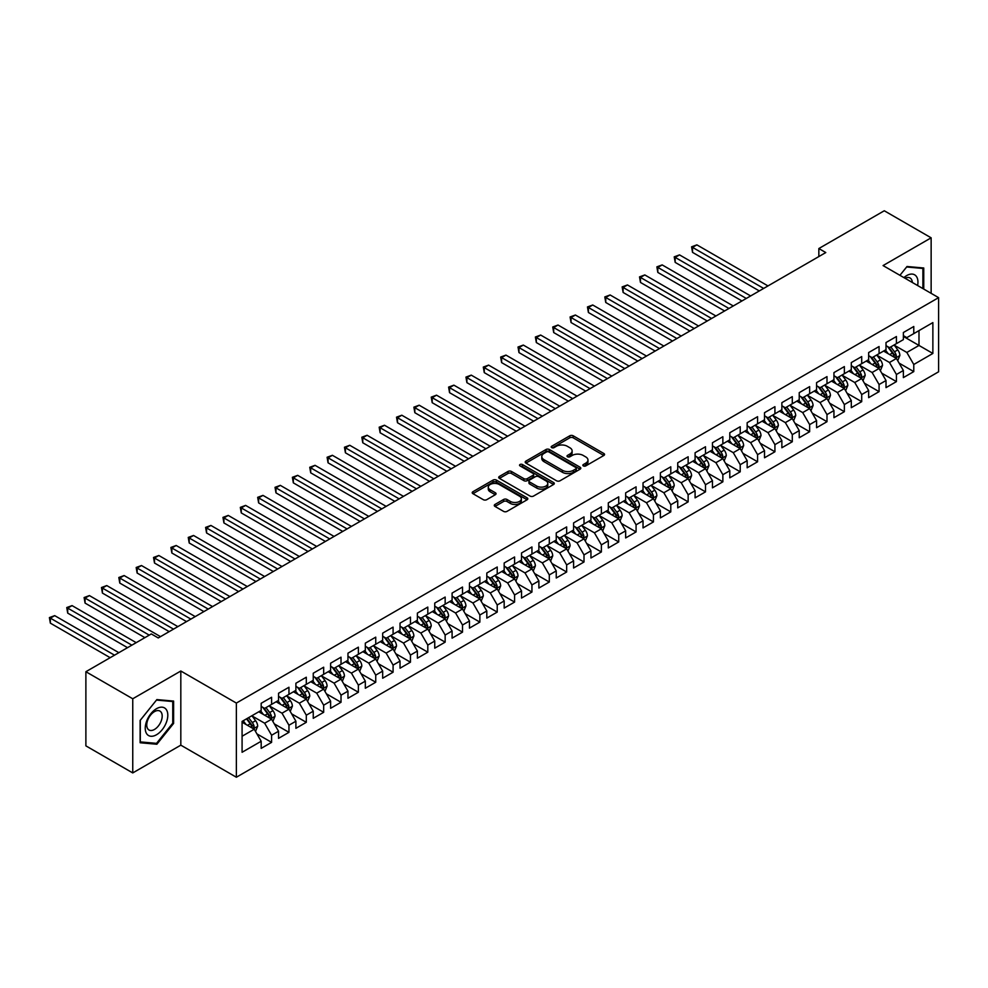 <?xml version="1.0" encoding="UTF-8"?>
<svg xmlns="http://www.w3.org/2000/svg" width="988" height="988" viewBox="0 0 988 988"><rect width="100%" height="100%" fill="white"/><g stroke="black" fill="none" stroke-linecap="round" stroke-linejoin="round"><path stroke-width="1.48" d="M583.365 465.916A1.692 0.976 0 0 0 585.748 465.916L603.853 455.468A2.408 1.396 0 0 0 604.557 454.492A2.408 1.396 0 0 0 603.853 453.504L573.188 435.794A2.408 1.396 0 0 0 569.78 435.794L551.675 446.255A1.692 0.976 0 0 0 551.181 446.934A1.692 0.976 0 0 0 551.675 447.626A1.692 0.976 0 0 0 554.058 447.626L556.405 446.28A7.706 4.446 0 0 1 567.31 446.28L569.866 447.749A7.706 4.446 0 0 1 572.126 450.899A7.706 4.446 0 0 1 569.866 454.048L567.52 455.394A1.692 0.976 0 0 0 567.026 456.086A1.692 0.976 0 0 0 567.52 456.777A1.692 0.976 0 0 0 569.903 456.777L572.25 455.419A7.706 4.446 0 0 1 583.155 455.419L585.711 456.901A7.706 4.446 0 0 1 587.971 460.05A7.706 4.446 0 0 1 585.711 463.187L583.365 464.545A1.692 0.976 0 0 0 582.871 465.237A1.692 0.976 0 0 0 583.365 465.916L583.365 464.545M494.988 504.448A2.408 1.396 0 0 0 494.284 505.436A2.408 1.396 0 0 0 494.988 506.424L503.596 511.389A2.408 1.396 0 0 0 507.005 511.389L527.098 499.78A2.408 1.396 0 0 0 527.802 498.792A2.408 1.396 0 0 0 527.098 497.816L496.433 480.106A2.408 1.396 0 0 0 493.024 480.106L472.931 491.715A2.408 1.396 0 0 0 472.215 492.703A2.408 1.396 0 0 0 472.931 493.679L483.317 499.681A2.408 1.396 0 0 0 486.726 499.681L495.334 494.716A2.408 1.396 0 0 0 496.038 493.728A2.408 1.396 0 0 0 495.334 492.753L490.172 489.776A6.447 3.717 0 0 1 488.282 487.146A6.447 3.717 0 0 1 492.271 483.7A6.447 3.717 0 0 1 499.286 484.515L519.478 496.161A6.447 3.717 0 0 1 521.368 498.792A6.447 3.717 0 0 1 517.391 502.237A6.447 3.717 0 0 1 510.364 501.422L507.005 499.483A2.408 1.396 0 0 0 503.596 499.483L494.988 504.448L494.988 506.424M132.75 698.775L132.75 772.925L180.816 745.162L180.816 671.013L132.75 698.775L85.882 671.716L151.312 633.938L158.253 637.939L825.783 252.558L818.842 248.544L818.842 256.559M180.816 671.013L236.367 703.073L938.6 297.647L938.6 371.797L236.367 777.235L236.367 703.073M931.141 293.337L931.141 237.824L883.062 265.574L938.6 297.647M931.141 237.824L884.272 210.765L818.842 248.544M556.577 480.798A2.408 1.396 0 0 0 559.986 480.798L580.08 469.189A2.408 1.396 0 0 0 580.796 468.213A2.408 1.396 0 0 0 580.08 467.225L549.414 449.515A2.408 1.396 0 0 0 546.018 449.515L525.912 461.124A2.408 1.396 0 0 0 525.208 462.112A2.408 1.396 0 0 0 525.912 463.088L556.577 480.798M520.701 466.287A1.692 0.976 0 0 1 522.417 466.521L553.564 484.503L533.495 496.087A2.408 1.396 0 0 1 530.087 496.087L499.422 478.39L508.017 473.462L508.017 471.449L499.422 476.426A2.408 1.396 0 0 0 498.718 477.402A2.408 1.396 0 0 0 499.422 478.39L499.422 476.426M508.017 473.462A2.408 1.396 0 0 1 511.426 473.462L511.426 471.449A2.408 1.396 0 0 0 508.017 471.449M511.426 471.449L523.862 478.637A2.408 1.396 0 0 0 527.271 478.637L532.977 475.339A2.408 1.396 0 0 0 533.681 474.351A2.408 1.396 0 0 0 532.977 473.376L520.034 465.891A1.692 0.976 0 0 1 519.54 465.212A1.692 0.976 0 0 1 520.577 464.311A1.692 0.976 0 0 1 522.417 464.521L553.589 482.514A2.408 1.396 0 0 1 554.305 483.503A2.408 1.396 0 0 1 553.589 484.491L553.589 482.514M903.365 336.426L918.988 345.442L918.988 330.61L932.87 322.594L913.777 333.623L913.777 326.509L903.365 332.524L903.365 339.637L896.425 343.639L896.425 336.525L886.014 342.54L886.014 349.653L879.073 353.667L879.073 346.541L868.65 352.555L868.65 359.669L861.709 363.683L861.709 356.569L851.298 362.584L851.298 369.697L844.357 373.699L844.357 366.585L833.946 372.6L833.946 379.713L826.993 383.727L826.993 376.613L816.582 382.615L816.582 389.741L809.641 393.743L809.641 386.629L799.23 392.644L799.23 399.757L792.29 403.759L792.29 396.645L781.866 402.659L781.866 409.773L774.925 413.787L774.925 406.673L764.514 412.688L764.514 419.801L757.574 423.803L757.574 416.689L747.163 422.703L747.163 429.817L740.222 433.831L740.222 426.717L729.799 432.719L729.799 439.833L722.858 443.847L722.858 436.733L712.447 442.748L712.447 449.861L705.506 453.863L705.506 446.749L695.095 452.763L695.095 459.877L688.142 463.891L688.142 456.777L677.731 462.792L677.731 469.905L670.79 473.907L670.79 466.793L660.379 472.807L660.379 479.921L653.439 483.935L653.439 476.809L643.027 482.823L643.027 489.937L636.074 493.951L636.074 486.837L625.663 492.851L625.663 499.965L618.723 503.966L618.723 496.853L608.312 502.867L608.312 509.981L601.371 513.995L601.371 506.881L590.947 512.883L590.947 520.009L584.007 524.011L584.007 516.897L573.596 522.911L573.596 530.025L566.655 534.026L566.655 526.913L556.244 532.927L556.244 540.041L549.303 544.055L549.303 536.941L538.88 542.955L538.88 550.069L531.939 554.07L531.939 546.957L521.528 552.971L521.528 560.085L514.587 564.099L514.587 556.985L504.176 562.987L504.176 570.101L497.223 574.114L497.223 567.001L486.812 573.015L486.812 580.129L479.872 584.13L479.872 577.017L469.461 583.031L469.461 590.145L462.52 594.159L462.52 587.045L452.096 593.059L452.096 600.173L445.156 604.174L445.156 597.061L434.745 603.075L434.745 610.189L427.804 614.203L427.804 607.077L417.393 613.091L417.393 620.205L410.452 624.218L410.452 617.105L400.029 623.119L400.029 630.233L393.088 634.234L393.088 627.121L382.677 633.135L382.677 640.249L375.736 644.262L375.736 637.149L365.325 643.151L365.325 650.277L358.372 654.278L358.372 647.165L347.961 653.179L347.961 660.293L341.021 664.294L341.021 657.181L330.61 663.195L330.61 670.309L323.669 674.322L323.669 667.209L313.245 673.223L313.245 680.337L306.305 684.338L306.305 677.225L295.894 683.239L295.894 690.353L288.953 694.366L288.953 687.253L278.542 693.255L278.542 700.369L271.601 704.382L271.601 697.269L261.178 703.283L261.178 710.397L242.085 721.413L242.085 752.276L261.178 741.259L254.237 729.23L242.085 722.216M932.87 322.594L932.87 353.457L913.777 364.486L906.836 352.457L894.251 345.195M899.117 363.127L913.777 371.599L913.777 364.486M913.777 371.599L903.365 377.614L903.365 370.5L896.425 374.501L889.484 362.485L876.899 355.211M881.753 373.155L896.425 381.615L896.425 374.501M896.425 381.615L886.014 387.629L886.014 380.516L879.073 384.53L872.12 372.501L859.548 365.239M864.401 383.171L879.073 391.643L879.073 384.53M879.073 391.643L868.65 397.658L868.65 390.532L861.709 394.545L854.768 382.517L842.184 375.255M847.049 393.199L861.709 401.659L861.709 394.545M861.709 401.659L851.298 407.674L851.298 400.56L844.357 404.561L837.416 392.545L824.832 385.271M829.685 403.215L844.357 411.687L844.357 404.561M844.357 411.687L833.946 417.689L833.946 410.576L826.993 414.59L820.052 402.561L807.468 395.299M812.334 413.231L826.993 421.703L826.993 414.59M826.993 421.703L816.582 427.718L816.582 420.604L809.641 424.605L802.701 412.589L790.116 405.315M794.982 423.259L809.641 431.719L809.641 424.605M809.641 431.719L799.23 437.733L799.23 430.62L792.29 434.634L785.349 422.605L772.764 415.343M777.618 433.275L792.29 441.747L792.29 434.634M792.29 441.747L781.866 447.749L781.866 440.636L774.925 444.649L767.985 432.621L755.4 425.359M760.266 443.291L774.925 451.763L774.925 444.649M774.925 451.763L764.514 457.777L764.514 450.664L757.574 454.665L750.633 442.649L738.048 435.375M742.902 453.319L757.574 461.779L757.574 454.665M757.574 461.779L747.163 467.793L747.163 460.68L740.222 464.693L733.269 452.665L720.697 445.403M725.55 463.335L740.222 471.807L740.222 464.693M740.222 471.807L729.799 477.822L729.799 470.708L722.858 474.709L715.917 462.68L703.333 455.419M708.198 473.363L722.858 481.823L722.858 474.709M722.858 481.823L712.447 487.837L712.447 480.724L705.506 484.725L698.565 472.709L685.981 465.447M690.834 483.379L705.506 491.851L705.506 484.725M705.506 491.851L695.095 497.853L695.095 490.74L688.142 494.753L681.201 482.724L668.617 475.463M673.483 493.395L688.142 501.867L688.142 494.753M688.142 501.867L677.731 507.881L677.731 500.768L670.79 504.769L663.85 492.753L651.265 485.479M656.131 503.423L670.79 511.883L670.79 504.769M670.79 511.883L660.379 517.897L660.379 510.784L653.439 514.797L646.498 502.769L633.913 495.507M638.767 513.439L653.439 521.911L653.439 514.797M653.439 521.911L643.027 527.925L643.027 520.8L636.074 524.813L629.134 512.784L616.549 505.523M621.415 523.467L636.074 531.927L636.074 524.813M636.074 531.927L625.663 537.941L625.663 530.828L618.723 534.829L611.782 522.813L599.197 515.538M604.051 533.483L618.723 541.943L618.723 534.829M618.723 541.943L608.312 547.957L608.312 540.844L601.371 544.857L594.418 532.828L581.846 525.567M586.699 543.499L601.371 551.971L601.371 544.857M601.371 551.971L590.947 557.985L590.947 550.872L584.007 554.873L577.066 542.857L564.481 535.582M569.347 553.527L584.007 561.987L584.007 554.873M584.007 561.987L573.596 568.001L573.596 560.888L566.655 564.901L559.714 552.872L547.13 545.611M551.983 563.543L566.655 572.015L566.655 564.901M566.655 572.015L556.244 578.017L556.244 570.903L549.303 574.917L542.35 562.888L529.766 555.626M534.631 573.559L549.303 582.031L549.303 574.917M549.303 582.031L538.88 588.045L538.88 580.932L531.939 584.933L524.999 572.917L512.414 565.642M517.28 583.587L531.939 592.047L531.939 584.933M531.939 592.047L521.528 598.061L521.528 590.947L514.587 594.961L507.647 582.932L495.062 575.671M499.916 593.603L514.587 602.075L514.587 594.961M514.587 602.075L504.176 608.089L504.176 600.976L497.223 604.977L490.283 592.948L477.698 585.686M482.564 603.631L497.223 612.091L497.223 604.977M497.223 612.091L486.812 618.105L486.812 610.992L479.872 614.993L472.931 602.976L460.346 595.715M465.212 613.647L479.872 622.119L479.872 614.993M479.872 622.119L469.461 628.121L469.461 621.007L462.52 625.021L455.579 612.992L442.995 605.73M447.848 623.663L462.52 632.135L462.52 625.021M462.52 632.135L452.096 638.149L452.096 631.036L445.156 635.037L438.215 623.02L425.63 615.746M430.496 633.691L445.156 642.151L445.156 635.037M445.156 642.151L434.745 648.165L434.745 641.051L427.804 645.065L420.863 633.036L408.279 625.774M413.132 643.707L427.804 652.179L427.804 645.065M427.804 652.179L417.393 658.193L417.393 651.067L410.452 655.081L403.499 643.052L390.915 635.79M395.78 653.723L410.452 662.195L410.452 655.081M410.452 662.195L400.029 668.209L400.029 661.096L393.088 665.097L386.147 653.08L373.563 645.806M378.429 663.751L393.088 672.211L393.088 665.097M393.088 672.211L382.677 678.225L382.677 671.111L375.736 675.125L368.796 663.096L356.211 655.834M361.065 673.767L375.736 682.239L375.736 675.125M375.736 682.239L365.325 688.253L365.325 681.14L358.372 685.141L351.432 673.112L338.847 665.85M343.713 683.795L358.372 692.255L358.372 685.141M358.372 692.255L347.961 698.269L347.961 691.155L341.021 695.169L334.08 683.14L321.495 675.878M326.361 693.811L341.021 702.283L341.021 695.169M341.021 702.283L330.61 708.285L330.61 701.171L323.669 705.185L316.728 693.156L304.143 685.894M308.997 703.827L323.669 712.299L323.669 705.185M323.669 712.299L313.245 718.313L313.245 711.199L306.305 715.201L299.364 703.184L286.779 695.91M291.645 713.855L306.305 722.314L306.305 715.201M306.305 722.314L295.894 728.329L295.894 721.215L288.953 725.229L282.012 713.2L269.428 705.938M274.281 723.871L288.953 732.343L288.953 725.229M288.953 732.343L278.542 738.357L278.542 731.244L271.601 735.245L264.648 723.216L252.076 715.954M256.929 733.899L271.601 742.359L271.601 735.245M271.601 742.359L261.178 748.373L261.178 741.259M261.178 706.383L264.648 708.396L271.601 704.382M242.085 736.245L254.237 729.23M278.542 696.367L282.012 698.368L288.953 694.366M264.648 723.216L271.601 719.215L258.757 711.792M278.542 731.244L271.601 719.215M295.894 686.351L299.364 688.352L306.305 684.338M282.012 713.2L288.953 709.186L276.109 701.776M295.894 721.215L288.953 709.186M313.245 676.323L316.728 678.324L323.669 674.322M299.364 703.184L306.305 699.171L293.461 691.761M313.245 711.199L306.305 699.171M330.61 666.307L334.08 668.308L341.021 664.294M316.728 693.156L323.669 689.155L310.825 681.732M330.61 701.171L323.669 689.155M347.961 656.279L351.432 658.292L358.372 654.278M334.08 683.14L341.021 679.127L328.177 671.716M347.961 691.155L341.021 679.127M365.325 646.263L368.796 648.264L375.736 644.262M351.432 673.112L358.372 669.111L345.528 661.701M365.325 681.14L358.372 669.111M382.677 636.247L386.147 638.248L393.088 634.234M368.796 663.096L375.736 659.095L362.892 651.672M382.677 671.111L375.736 659.095M400.029 626.219L403.499 628.22L410.452 624.218M386.147 653.08L393.088 649.067L380.244 641.657M400.029 661.096L393.088 649.067M417.393 616.203L420.863 618.204L427.804 614.203M403.499 643.052L410.452 639.051L397.608 631.628M417.393 651.067L410.452 639.051M434.745 606.175L438.215 608.188L445.156 604.174M420.863 633.036L427.804 629.023L414.96 621.613M434.745 641.051L427.804 629.023M452.096 596.159L455.579 598.16L462.52 594.159M438.215 623.02L445.156 619.007L432.312 611.597M452.096 631.036L445.156 619.007M469.461 586.143L472.931 588.144L479.872 584.13M455.579 612.992L462.52 608.991L449.676 601.569M469.461 621.007L462.52 608.991M486.812 576.115L490.283 578.128L497.223 574.114M472.931 602.976L479.872 598.963L467.028 591.553M486.812 610.992L479.872 598.963M504.176 566.099L507.647 568.1L514.587 564.099M490.283 592.948L497.223 588.947L484.379 581.524M504.176 600.976L497.223 588.947M521.528 556.083L524.999 558.084L531.939 554.07M507.647 582.932L514.587 578.919L501.743 571.509M521.528 590.947L514.587 578.919M538.88 546.055L542.35 548.056L549.303 544.055M524.999 572.917L531.939 568.903L519.095 561.493M538.88 580.932L531.939 568.903M556.244 536.039L559.714 538.04L566.655 534.026M542.35 562.888L549.303 558.887L536.459 551.465M556.244 570.903L549.303 558.887M573.596 526.011L577.066 528.024L584.007 524.011M559.714 552.872L566.655 548.859L553.811 541.449M573.596 560.888L566.655 548.859M590.947 515.995L594.418 517.996L601.371 513.995M577.066 542.857L584.007 538.843L571.163 531.433M590.947 550.872L584.007 538.843M608.312 505.98L611.782 507.98L618.723 503.966M594.418 532.828L601.371 528.827L588.527 521.405M608.312 540.844L601.371 528.827M625.663 495.951L629.134 497.952L636.074 493.951M611.782 522.813L618.723 518.799L605.879 511.389M625.663 530.828L618.723 518.799M643.027 485.935L646.498 487.936L653.439 483.935M629.134 512.784L636.074 508.783L623.23 501.361M643.027 520.8L636.074 508.783M660.379 475.907L663.85 477.92L670.79 473.907M646.498 502.769L653.439 498.755L640.595 491.345M660.379 510.784L653.439 498.755M677.731 465.891L681.201 467.892L688.142 463.891M663.85 492.753L670.79 488.739L657.946 481.329M677.731 500.768L670.79 488.739M695.095 455.876L698.565 457.876L705.506 453.863M681.201 482.724L688.142 478.723L675.298 471.301M695.095 490.74L688.142 478.723M712.447 445.847L715.917 447.86L722.858 443.847M698.565 472.709L705.506 468.695L692.662 461.285M712.447 480.724L705.506 468.695M729.799 435.832L733.269 437.832L740.222 433.831M715.917 462.68L722.858 458.679L710.014 451.257M729.799 470.708L722.858 458.679M747.163 425.816L750.633 427.816L757.574 423.803M733.269 452.665L740.222 448.651L727.378 441.241M747.163 460.68L740.222 448.651M764.514 415.787L767.985 417.788L774.925 413.787M750.633 442.649L757.574 438.635L744.73 431.225M764.514 450.664L757.574 438.635M781.866 405.772L785.349 407.772L792.29 403.759M767.985 432.621L774.925 428.619L762.081 421.197M781.866 440.636L774.925 428.619M799.23 395.743L802.701 397.756L809.641 393.743M785.349 422.605L792.29 418.591L779.446 411.181M799.23 430.62L792.29 418.591M816.582 385.728L820.052 387.728L826.993 383.727M802.701 412.589L809.641 408.575L796.797 401.165M816.582 420.604L809.641 408.575M833.946 375.712L837.416 377.712L844.357 373.699M820.052 402.561L826.993 398.559L814.149 391.137M833.946 410.576L826.993 398.559M851.298 365.684L854.768 367.684L861.709 363.683M837.416 392.545L844.357 388.531L831.513 381.121M851.298 400.56L844.357 388.531M868.65 355.668L872.12 357.668L879.073 353.667M854.768 382.517L861.709 378.515L848.865 371.093M868.65 390.532L861.709 378.515M886.014 345.639L889.484 347.653L896.425 343.639M872.12 372.501L879.073 368.487L866.229 361.077M886.014 380.516L879.073 368.487M903.365 335.624L906.836 337.624L913.777 333.623M889.484 362.485L896.425 358.471L883.581 351.061M903.365 370.5L896.425 358.471M85.882 671.716L85.882 745.866L132.75 772.925M180.816 745.162L236.367 777.235M906.836 352.457L918.988 345.442L932.87 353.457M923.755 289.076L923.755 267.995L907.009 266.501L899.92 275.319L906.663 266.995L922.891 268.44L922.891 288.582M173.616 723.414L173.616 701.085L156.87 699.59L140.123 720.425L140.123 742.754L156.87 744.248L173.616 723.414L172.752 722.907M584.044 466.163L585.711 465.2A7.706 4.446 0 0 0 587.971 462.051L587.971 460.05M572.126 450.899L572.126 452.899A7.706 4.446 0 0 1 569.866 456.048L568.199 457.012M603.816 455.493L573.188 437.808A2.408 1.396 0 0 0 569.78 437.808L552.354 447.86M580.055 469.214L549.414 451.528A2.408 1.396 0 0 0 546.018 451.528L525.937 463.113M575.831 468.892A1.692 0.976 0 0 0 576.325 468.213A1.692 0.976 0 0 0 575.831 467.522L548.908 451.973A1.692 0.976 0 0 0 546.525 451.973L544.055 453.406A7.706 4.446 0 0 0 541.795 456.555A7.706 4.446 0 0 0 544.055 459.704L562.456 470.325A7.706 4.446 0 0 0 573.361 470.325L575.831 468.892L575.831 470.906A1.692 0.976 0 0 0 576.325 470.214L576.325 468.213M541.795 456.555L541.795 458.556A7.706 4.446 0 0 0 544.055 461.705L544.055 459.704M575.831 470.906L573.361 472.326A7.706 4.446 0 0 1 562.456 472.326L544.055 461.705M511.426 473.462L523.862 480.637A2.408 1.396 0 0 0 527.271 480.637L532.977 477.34A2.408 1.396 0 0 0 533.681 476.364L533.681 474.351M536.768 486.084A6.447 3.717 0 0 0 543.795 486.886A6.447 3.717 0 0 0 547.772 483.453A6.447 3.717 0 0 0 545.882 480.823L538.769 476.71A2.408 1.396 0 0 0 535.36 476.71L529.654 480.007A2.408 1.396 0 0 0 528.951 480.995A2.408 1.396 0 0 0 529.654 481.983L536.768 486.084L536.768 488.084A6.447 3.717 0 0 0 543.795 488.899A6.447 3.717 0 0 0 547.772 485.454L547.772 483.453M528.951 480.995L528.951 482.996A2.408 1.396 0 0 0 529.654 483.984L529.654 481.983M536.768 488.084L529.654 483.984M521.368 498.792L521.368 500.805A6.447 3.717 0 0 1 517.391 504.238A6.447 3.717 0 0 1 510.364 503.435L507.005 501.484A2.408 1.396 0 0 0 503.596 501.484L495.025 506.436M488.282 487.146L488.282 489.146A6.447 3.717 0 0 0 490.172 491.777L490.172 489.776M495.297 494.729L490.172 491.777M527.098 497.816L527.098 499.78L496.433 482.119A2.408 1.396 0 0 0 493.024 482.119L472.956 493.704L472.931 491.715M155.104 743.223L156.87 744.248M897.709 360.694L899.858 355.445A6.508 3.754 -120 0 0 897.783 349.9L894.103 344.985M888.224 353.741L885.421 349.999M767.985 285.927L696.873 244.863L692.539 247.371L692.539 252.385L759.303 290.929M895.202 357.767L896.351 355.717A6.508 3.754 -120 0 0 894.486 351.814L890.806 346.887M888.694 347.196L893.251 353.272A3.31 1.914 60 0 1 893.856 354.284L896.351 355.717M887.545 346.529L892.399 353.012A6.508 3.754 60 0 1 894.264 356.927L894.399 357.298M692.539 252.385L691.588 246.827L763.65 288.422M691.588 246.827L696.873 244.863M880.357 370.722L882.506 365.461A6.508 3.754 -120 0 0 880.432 359.928L876.739 355.001M870.86 363.757L868.057 360.015M750.633 295.943L679.522 254.892L675.187 257.399L675.187 262.4L741.951 300.957M877.838 367.783L878.987 365.745A6.508 3.754 -120 0 0 877.134 361.83L873.441 356.915M871.342 357.211L875.887 363.3A3.31 1.914 60 0 1 876.492 364.3L878.987 365.745M870.193 356.557L875.047 363.028A6.508 3.754 60 0 1 876.912 366.943L877.035 367.326M675.187 262.4L674.224 256.843L746.286 298.45M674.224 256.843L679.522 254.892M862.993 380.738L865.142 375.489A6.508 3.754 -120 0 0 863.067 369.944L859.387 365.029M853.509 373.773L850.705 370.031M733.269 305.959L662.17 264.908L657.823 267.415L657.823 272.429L724.599 310.973M860.486 377.811L861.635 375.761A6.508 3.754 -120 0 0 859.77 371.846L856.09 366.931M853.978 367.24L858.535 373.316A3.31 1.914 60 0 1 859.14 374.316L861.635 375.761M852.842 366.573L857.695 373.056A6.508 3.754 60 0 1 859.548 376.971L859.684 377.342M657.823 272.429L656.872 266.859L728.934 308.466M656.872 266.859L662.17 264.908M917.605 285.52A15.956 9.213 120 0 0 916.432 276.479A15.956 9.213 120 0 0 903.884 277.603M912.319 282.469A10.917 6.311 120 0 0 911.294 279.122A10.917 6.311 120 0 0 910.072 277.986A10.917 6.311 120 0 0 905.057 278.283M921.816 267.822L922.891 268.44M146.755 733.874A15.956 9.213 120 0 0 162.168 729.737A15.956 9.213 120 0 0 166.293 709.569A15.956 9.213 120 0 0 150.88 713.694A15.956 9.213 120 0 0 146.755 733.874M147.78 728.848A10.917 6.311 120 0 0 149.003 729.996A10.917 6.311 120 0 0 159.167 724.896A10.917 6.311 120 0 0 161.155 712.212A10.917 6.311 120 0 0 159.933 711.076A10.917 6.311 120 0 0 149.768 716.177A10.917 6.311 120 0 0 147.78 728.848M156.524 700.084L172.752 701.529L172.752 723.167L156.524 743.359L140.296 741.902L140.296 720.264L156.487 700.06M171.677 700.912L172.752 701.529M845.642 390.754L847.79 385.505A6.508 3.754 -120 0 0 845.716 379.972L842.023 375.045M836.157 383.801L833.353 380.059M715.917 315.987L644.806 274.936L640.471 277.43L640.471 282.445L707.235 320.989M843.135 387.827L844.283 385.789A6.508 3.754 -120 0 0 842.418 381.874L838.726 376.947M836.626 377.255L841.183 383.332A3.31 1.914 60 0 1 841.776 384.344L844.283 385.789M835.478 376.601L840.331 383.072A6.508 3.754 60 0 1 842.196 386.987L842.332 387.358M640.471 282.445L639.52 276.887L711.582 318.494M639.52 276.887L644.806 274.936M828.277 400.782L830.439 395.533A6.508 3.754 -120 0 0 828.364 389.988L824.671 385.061M818.793 393.817L815.989 390.075M698.565 326.003L627.454 284.952L623.119 287.459L623.119 292.46L689.883 331.017M825.77 397.843L826.919 395.805A6.508 3.754 -120 0 0 825.066 391.89L821.374 386.975M819.274 387.271L823.819 393.36A3.31 1.914 60 0 1 824.424 394.36L826.919 395.805M818.126 386.617L822.979 393.101A6.508 3.754 60 0 1 824.844 397.003L824.968 397.386M623.119 292.46L622.156 286.903L694.218 328.51M622.156 286.903L627.454 284.952M810.926 410.798L813.075 405.549A6.508 3.754 -120 0 0 811 400.004L807.32 395.089M801.441 403.845L798.637 400.103M681.201 336.031L610.102 294.967L605.755 297.474L605.755 302.489L672.532 341.033M808.419 407.871L809.567 405.821A6.508 3.754 -120 0 0 807.702 401.918L804.022 396.991M801.91 397.3L806.467 403.376A3.31 1.914 60 0 1 807.073 404.388L809.567 405.821M800.774 396.633L805.628 403.116A6.508 3.754 60 0 1 807.48 407.031L807.616 407.402M605.755 302.489L604.804 296.931L676.866 338.526M604.804 296.931L610.102 294.967M793.574 420.814L795.723 415.565A6.508 3.754 -120 0 0 793.648 410.032L789.955 405.105M784.089 413.861L781.286 410.119M663.85 346.047L592.738 304.996L588.403 307.503L588.403 312.504L655.168 351.061M791.055 417.887L792.215 415.849A6.508 3.754 -120 0 0 790.351 411.934L786.658 407.007M784.558 407.315L789.116 413.392A3.31 1.914 60 0 1 789.708 414.404L792.215 415.849M783.41 406.661L788.263 413.132A6.508 3.754 60 0 1 790.128 417.047L790.264 417.43M588.403 312.504L587.452 306.947L659.515 348.554M587.452 306.947L592.738 304.996M776.21 430.842L778.371 425.593A6.508 3.754 -120 0 0 776.284 420.048L772.604 415.133M766.725 423.877L763.922 420.135M646.498 356.063L575.387 315.011L571.039 317.519L571.039 322.533L637.816 361.077M773.703 427.903L774.851 425.865A6.508 3.754 -120 0 0 772.986 421.95L769.306 417.035M767.194 417.344L771.752 423.42A3.31 1.914 60 0 1 772.357 424.42L774.851 425.865M766.058 416.677L770.912 423.16A6.508 3.754 60 0 1 772.777 427.063L772.9 427.446M571.039 322.533L570.088 316.963L642.151 358.57M570.088 316.963L575.387 315.011M758.858 440.858L761.007 435.609A6.508 3.754 -120 0 0 758.932 430.076L755.252 425.149M749.373 433.905L746.57 430.163M629.134 366.091L558.022 325.027L553.688 327.534L553.688 332.548L620.452 371.093M756.351 437.931L757.5 435.893A6.508 3.754 -120 0 0 755.635 431.978L751.954 427.051M749.843 427.359L754.4 433.436A3.31 1.914 60 0 1 755.005 434.448L757.5 435.893M748.694 426.705L753.548 433.176A6.508 3.754 60 0 1 755.412 437.091L755.548 437.462M553.688 332.548L552.737 326.991L624.799 368.598M552.737 326.991L558.022 325.027M741.506 450.886L743.655 445.625A6.508 3.754 -120 0 0 741.58 440.092L737.888 435.165M732.009 443.921L729.206 440.179M611.782 376.107L540.671 335.056L536.336 337.563L536.336 342.564L603.1 381.121M738.987 447.947L740.135 445.909A6.508 3.754 -120 0 0 738.283 441.994L734.59 437.079M732.491 437.375L737.036 443.464A3.31 1.914 60 0 1 737.641 444.464L740.135 445.909M731.342 436.721L736.196 443.192A6.508 3.754 60 0 1 738.061 447.107L738.184 447.49M536.336 342.564L535.373 337.007L607.435 378.614M535.373 337.007L540.671 335.056M724.142 460.902L726.291 455.653A6.508 3.754 -120 0 0 724.216 450.108L720.536 445.193M714.657 453.937L711.854 450.195M594.418 386.123L523.319 345.071L518.972 347.578L518.972 352.593L585.748 391.137M721.635 457.975L722.784 455.925A6.508 3.754 -120 0 0 720.919 452.01L717.239 447.095M715.127 447.403L719.684 453.48A3.31 1.914 60 0 1 720.289 454.492L722.784 455.925M713.991 446.737L718.844 453.22A6.508 3.754 60 0 1 720.697 457.135L720.832 457.506M518.972 352.593L518.021 347.023L590.083 388.63M518.021 347.023L523.319 345.071M706.79 470.918L708.939 465.669A6.508 3.754 -120 0 0 706.865 460.136L703.172 455.209M697.306 463.965L694.502 460.223M577.066 396.151L505.955 355.1L501.62 357.594L501.62 362.608L568.384 401.165M704.283 467.991L705.432 465.953A6.508 3.754 -120 0 0 703.567 462.038L699.875 457.111M697.775 457.419L702.332 463.496A3.31 1.914 60 0 1 702.937 464.508L705.432 465.953M696.626 456.765L701.48 463.236A6.508 3.754 60 0 1 703.345 467.151L703.481 467.534M501.62 362.608L500.669 357.051L572.731 398.658M500.669 357.051L505.955 355.1M689.426 480.946L691.588 475.697A6.508 3.754 -120 0 0 689.513 470.152L685.82 465.237M679.942 473.981L677.138 470.239M559.714 406.167L488.603 365.115L484.268 367.622L484.268 372.637L551.032 411.181M686.919 478.007L688.068 475.969A6.508 3.754 -120 0 0 686.215 472.054L682.523 467.139M680.423 467.448L684.968 473.524A3.31 1.914 60 0 1 685.573 474.524L688.068 475.969M679.275 466.781L684.128 473.264A6.508 3.754 60 0 1 685.993 477.167L686.117 477.55M484.268 372.637L483.305 367.067L555.367 408.674M483.305 367.067L488.603 365.115M672.075 490.962L674.224 485.713A6.508 3.754 -120 0 0 672.149 480.168L668.468 475.253M662.59 484.009L659.786 480.267M542.35 416.195L471.251 375.131L466.904 377.638L466.904 382.652L533.681 421.197M669.568 488.035L670.716 485.985A6.508 3.754 -120 0 0 668.851 482.082L665.171 477.155M663.059 477.463L667.616 483.54A3.31 1.914 60 0 1 668.221 484.552L670.716 485.985M661.923 476.796L666.777 483.28A6.508 3.754 60 0 1 668.629 487.195L668.765 487.566M466.904 382.652L465.953 377.095L538.015 418.69M465.953 377.095L471.251 375.131M654.723 500.99L656.872 495.729A6.508 3.754 -120 0 0 654.797 490.196L651.104 485.269M645.238 494.025L642.435 490.283M524.999 426.211L453.887 385.159L449.552 387.666L449.552 392.668L516.316 431.225M652.204 498.051L653.364 496.013A6.508 3.754 -120 0 0 651.5 492.098L647.807 487.17M645.707 487.479L650.265 493.568A3.31 1.914 60 0 1 650.857 494.568L653.364 496.013M644.559 486.825L649.412 493.296A6.508 3.754 60 0 1 651.277 497.211L651.413 497.594M449.552 392.668L448.601 387.111L520.664 428.718M448.601 387.111L453.887 385.159M637.359 511.006L639.52 505.757A6.508 3.754 -120 0 0 637.445 500.212L633.753 495.297M627.874 504.041L625.071 500.299M507.647 436.227L436.535 395.175L432.188 397.682L432.188 402.696L498.965 441.241M634.852 508.067L636 506.029A6.508 3.754 -120 0 0 634.135 502.114L630.455 497.199M628.356 497.507L632.9 503.584A3.31 1.914 60 0 1 633.506 504.584L636 506.029M627.207 496.841L632.061 503.324A6.508 3.754 60 0 1 633.925 507.239L634.049 507.61M432.188 402.696L431.237 397.127L503.3 438.734M431.237 397.127L436.535 395.175M620.007 521.022L622.156 515.773A6.508 3.754 -120 0 0 620.081 510.24L616.401 505.313M610.522 514.069L607.719 510.327M490.283 446.255L419.171 405.204L414.837 407.698L414.837 412.712L481.613 451.257M617.5 518.095L618.649 516.057A6.508 3.754 -120 0 0 616.784 512.142L613.103 507.215M610.992 507.523L615.549 513.599A3.31 1.914 60 0 1 616.154 514.612L618.649 516.057M609.855 506.869L614.697 513.34A6.508 3.754 60 0 1 616.561 517.255L616.697 517.626M414.837 412.712L413.886 407.155L485.948 448.762M413.886 407.155L419.171 405.204M602.655 531.05L604.804 525.789A6.508 3.754 -120 0 0 602.729 520.256L599.037 515.328M593.158 524.085L590.367 520.343M472.931 456.271L401.82 415.219L397.485 417.726L397.485 422.728L464.249 461.285M600.136 528.111L601.284 526.073A6.508 3.754 -120 0 0 599.432 522.158L595.739 517.243M593.64 517.539L598.197 523.628A3.31 1.914 60 0 1 598.79 524.628L601.284 526.073M592.491 516.885L597.345 523.368A6.508 3.754 60 0 1 599.21 527.271L599.346 527.654M397.485 422.728L396.521 417.171L468.584 458.778M396.521 417.171L401.82 415.219M585.291 541.066L587.44 535.817A6.508 3.754 -120 0 0 585.365 530.272L581.685 525.357M575.806 534.1L573.003 530.371M455.567 466.299L384.468 425.235L380.121 427.742L380.121 432.756L446.897 471.301M582.784 538.139L583.933 536.089A6.508 3.754 -120 0 0 582.068 532.186L578.388 527.259M576.276 527.567L580.833 533.644A3.31 1.914 60 0 1 581.438 534.656L583.933 536.089M575.139 526.9L579.993 533.384A6.508 3.754 60 0 1 581.846 537.299L581.981 537.67M380.121 432.756L379.17 427.199L451.232 468.794M379.17 427.199L384.468 425.235M567.939 551.082L570.088 545.833A6.508 3.754 -120 0 0 568.014 540.3L564.321 535.373M558.455 544.129L555.651 540.387M438.215 476.315L367.104 435.263L362.769 437.77L362.769 442.772L429.533 481.329M565.432 548.155L566.581 546.117A6.508 3.754 -120 0 0 564.716 542.202L561.023 537.274M558.924 537.583L563.481 543.659A3.31 1.914 60 0 1 564.086 544.672L566.581 546.117M557.775 536.929L562.629 543.4A6.508 3.754 60 0 1 564.494 547.315L564.63 547.698M362.769 442.772L361.818 437.215L433.88 478.822M361.818 437.215L367.104 435.263M550.588 561.11L552.737 555.861A6.508 3.754 -120 0 0 550.662 550.316L546.969 545.401M541.091 554.144L538.287 550.402M420.863 486.331L349.752 445.279L345.417 447.786L345.417 452.8L412.181 491.345M548.068 558.171L549.217 556.133A6.508 3.754 -120 0 0 547.364 552.218L543.672 547.303M541.572 547.611L546.117 553.688A3.31 1.914 60 0 1 546.722 554.688L549.217 556.133M540.424 546.944L545.277 553.428A6.508 3.754 60 0 1 547.142 557.331L547.266 557.714M345.417 452.8L344.454 447.231L416.516 488.838M344.454 447.231L349.752 445.279M533.224 571.126L535.373 565.877A6.508 3.754 -120 0 0 533.298 560.344L529.617 555.417M523.739 564.173L520.935 560.431M403.499 496.359L332.4 455.295L328.053 457.802L328.053 462.816L394.829 501.361M530.717 568.199L531.865 566.149A6.508 3.754 -120 0 0 530 562.246L526.32 557.318M524.208 557.627L528.765 563.703A3.31 1.914 60 0 1 529.37 564.716L531.865 566.149M523.072 556.973L527.925 563.444A6.508 3.754 60 0 1 529.778 567.359L529.914 567.73M328.053 462.816L327.102 457.259L399.164 498.866M327.102 457.259L332.4 455.295M515.872 581.154L518.021 575.893A6.508 3.754 -120 0 0 515.946 570.36L512.253 565.432M506.387 574.189L503.584 570.447M386.147 506.375L315.036 465.323L310.701 467.83L310.701 472.832L377.465 511.389M513.365 578.215L514.513 576.177A6.508 3.754 -120 0 0 512.649 572.262L508.956 567.347M506.856 567.643L511.414 573.732A3.31 1.914 60 0 1 512.006 574.732L514.513 576.177M505.708 566.989L510.561 573.46A6.508 3.754 60 0 1 512.426 577.375L512.562 577.758M310.701 472.832L309.75 467.275L381.813 508.882M309.75 467.275L315.036 465.323M498.508 591.17L500.669 585.921A6.508 3.754 -120 0 0 498.594 580.376L494.902 575.461M489.023 584.204L486.22 580.462M368.796 516.391L297.684 475.339L293.337 477.846L293.337 482.86L360.114 521.405M496.001 588.243L497.149 586.193A6.508 3.754 -120 0 0 495.297 582.278L491.604 577.363M489.505 577.671L494.049 583.747A3.31 1.914 60 0 1 494.655 584.76L497.149 586.193M488.356 577.004L493.21 583.488A6.508 3.754 60 0 1 495.074 587.403L495.198 587.774M293.337 482.86L292.386 477.29L364.449 518.898M292.386 477.29L297.684 475.339M481.156 601.186L483.305 595.937A6.508 3.754 -120 0 0 481.23 590.404L477.55 585.476M471.671 594.233L468.868 590.491M351.432 526.419L280.32 485.367L275.985 487.862L275.985 492.876L342.762 531.433M478.649 598.259L479.798 596.221A6.508 3.754 -120 0 0 477.933 592.306L474.252 587.378M472.141 587.687L476.698 593.763A3.31 1.914 60 0 1 477.303 594.776L479.798 596.221M471.004 587.033L475.846 593.504A6.508 3.754 60 0 1 477.71 597.419L477.846 597.789M275.985 492.876L275.034 487.319L347.097 528.926M275.034 487.319L280.32 485.367M463.804 611.214L465.953 605.965A6.508 3.754 -120 0 0 463.878 600.42L460.186 595.505M454.307 604.248L451.516 600.506M334.08 536.435L262.969 495.383L258.634 497.89L258.634 502.904L325.398 541.449M461.285 608.275L462.446 606.237A6.508 3.754 -120 0 0 460.581 602.322L456.888 597.407M454.789 597.715L459.346 603.792A3.31 1.914 60 0 1 459.939 604.792L462.446 606.237M453.64 597.048L458.494 603.532A6.508 3.754 60 0 1 460.359 607.435L460.494 607.818M258.634 502.904L257.67 497.335L329.745 538.942M257.67 497.335L262.969 495.383M446.44 621.23L448.589 615.981A6.508 3.754 -120 0 0 446.514 610.436L442.834 605.521M436.955 614.277L434.152 610.535M316.716 546.463L245.617 505.399L241.27 507.906L241.27 512.92L308.046 551.465M443.933 618.303L445.082 616.253A6.508 3.754 -120 0 0 443.217 612.35L439.536 607.422M437.425 607.731L441.982 613.807A3.31 1.914 60 0 1 442.587 614.82L445.082 616.253M436.288 607.064L441.142 613.548A6.508 3.754 60 0 1 443.007 617.463L443.13 617.833M241.27 512.92L240.319 507.363L312.381 548.958M240.319 507.363L245.617 505.399M429.088 631.258L431.237 625.997A6.508 3.754 -120 0 0 429.163 620.464L425.47 615.536M419.604 624.293L416.8 620.55M299.364 556.479L228.253 515.427L223.918 517.934L223.918 522.936L290.682 561.493M426.581 628.319L427.73 626.281A6.508 3.754 -120 0 0 425.865 622.366L422.172 617.438M420.073 617.747L424.63 623.836A3.31 1.914 60 0 1 425.235 624.836L427.73 626.281M418.924 617.092L423.778 623.564A6.508 3.754 60 0 1 425.643 627.479L425.779 627.862M223.918 522.936L222.967 517.379L295.029 558.986M222.967 517.379L228.253 515.427M411.737 641.274L413.886 636.025A6.508 3.754 -120 0 0 411.811 630.48L408.118 625.565M402.24 634.308L399.436 630.566M282.012 566.495L210.901 525.443L206.566 527.95L206.566 532.964L273.33 571.509M409.217 638.334L410.366 636.297A6.508 3.754 -120 0 0 408.513 632.382L404.821 627.466M402.721 627.775L407.266 633.851A3.31 1.914 60 0 1 407.871 634.852L410.366 636.297M401.573 627.108L406.426 633.592A6.508 3.754 60 0 1 408.291 637.507L408.415 637.878M206.566 532.964L205.603 527.394L277.665 569.002M205.603 527.394L210.901 525.443M394.373 651.29L396.521 646.041A6.508 3.754 -120 0 0 394.447 640.508L390.766 635.58M384.888 644.337L382.084 640.595M264.648 576.523L193.549 535.471L189.202 537.966L189.202 542.98L255.978 581.524M391.866 648.363L393.014 646.325A6.508 3.754 -120 0 0 391.149 642.41L387.469 637.482M385.357 637.791L389.914 643.867A3.31 1.914 60 0 1 390.519 644.88L393.014 646.325M384.221 637.137L389.074 643.608A6.508 3.754 60 0 1 390.927 647.523L391.063 647.893M189.202 542.98L188.251 537.423L260.313 579.03M188.251 537.423L193.549 535.471M377.021 661.318L379.17 656.057A6.508 3.754 -120 0 0 377.095 650.524L373.402 645.596M367.536 654.352L364.733 650.61M247.296 586.539L176.185 545.487L171.85 547.994L171.85 552.996L238.614 591.553M374.514 658.379L375.662 656.341A6.508 3.754 -120 0 0 373.797 652.426L370.105 647.51M368.005 647.807L372.562 653.895A3.31 1.914 60 0 1 373.155 654.896L375.662 656.341M366.857 647.152L371.71 653.636A6.508 3.754 60 0 1 373.575 657.539L373.711 657.922M171.85 552.996L170.899 547.438L242.962 589.046M170.899 547.438L176.185 545.487M359.657 671.334L361.818 666.085A6.508 3.754 -120 0 0 359.743 660.54L356.051 655.624M350.172 664.368L347.368 660.639M229.945 596.567L158.833 555.503L154.499 558.01L154.499 563.024L221.263 601.569M357.15 668.407L358.298 666.357A6.508 3.754 -120 0 0 356.446 662.454L352.753 657.526M350.654 657.835L355.198 663.911A3.31 1.914 60 0 1 355.804 664.924L358.298 666.357M349.505 657.168L354.359 663.652A6.508 3.754 60 0 1 356.223 667.567L356.347 667.937M154.499 563.024L153.535 557.467L225.597 599.061M153.535 557.467L158.833 555.503M342.305 681.35L344.454 676.101A6.508 3.754 -120 0 0 342.379 670.568L338.699 665.64M332.82 674.396L330.017 670.654M212.581 606.583L141.469 565.531L137.134 568.038L137.134 573.04L203.911 611.597M339.798 678.423L340.946 676.385A6.508 3.754 -120 0 0 339.082 672.47L335.401 667.542M333.289 667.851L337.847 673.927A3.31 1.914 60 0 1 338.452 674.94L340.946 676.385M332.153 667.196L337.007 673.668A6.508 3.754 60 0 1 338.859 677.583L338.995 677.966M137.134 573.04L136.183 567.483L208.246 609.09M136.183 567.483L141.469 565.531M324.953 691.378L327.102 686.129A6.508 3.754 -120 0 0 325.027 680.584L321.335 675.669M315.468 684.412L312.665 680.67M195.229 616.598L124.118 575.547L119.783 578.054L119.783 583.068L186.547 621.613M322.434 688.438L323.595 686.401A6.508 3.754 -120 0 0 321.73 682.486L318.037 677.57M315.938 677.879L320.495 683.955A3.31 1.914 60 0 1 321.088 684.956L323.595 686.401M314.789 677.212L319.643 683.696A6.508 3.754 60 0 1 321.508 687.599L321.643 687.981M119.783 583.068L118.819 577.498L190.894 619.106M118.819 577.498L124.118 575.547M307.589 701.394L309.75 696.145A6.508 3.754 -120 0 0 307.663 690.612L303.983 685.684M298.104 694.441L295.301 690.698M177.877 626.627L106.766 585.563L102.419 588.07L102.419 593.084L169.195 631.628M305.082 698.467L306.231 696.417A6.508 3.754 -120 0 0 304.366 692.514L300.685 687.586M298.574 687.895L303.131 693.971A3.31 1.914 60 0 1 303.736 694.984L306.231 696.417M297.437 687.24L302.291 693.712A6.508 3.754 60 0 1 304.156 697.627L304.279 697.997M102.419 593.084L101.468 587.527L173.53 629.134M101.468 587.527L106.766 585.563M290.237 711.422L292.386 706.161A6.508 3.754 -120 0 0 290.311 700.628L286.631 695.7M280.753 704.456L277.949 700.714M160.513 636.643L89.402 595.591L85.067 598.098L85.067 603.1L144.89 637.643M287.73 708.482L288.879 706.445A6.508 3.754 -120 0 0 287.014 702.53L283.334 697.614M281.222 697.911L285.779 703.999A3.31 1.914 60 0 1 286.384 705L288.879 706.445M280.073 697.256L284.927 703.728A6.508 3.754 60 0 1 286.792 707.643L286.928 708.025M85.067 603.1L84.116 597.542L149.237 635.136M84.116 597.542L89.402 595.591M272.886 721.438L275.034 716.189A6.508 3.754 -120 0 0 272.96 710.644L269.267 705.728M263.388 714.472L260.585 710.73M136.221 642.657L72.05 605.607L67.715 608.114L67.715 613.128L127.538 647.671M270.366 718.511L271.515 716.461A6.508 3.754 -120 0 0 269.662 712.546L265.97 707.63M263.87 707.939L268.415 714.015A3.31 1.914 60 0 1 269.02 715.016L271.515 716.461M262.722 707.272L267.575 713.756A6.508 3.754 60 0 1 269.44 717.671L269.563 718.041M67.715 613.128L66.752 607.558L131.873 645.164M66.752 607.558L72.05 605.607M255.522 731.453L257.67 726.205A6.508 3.754 -120 0 0 255.596 720.672L251.915 715.744M246.037 724.5L243.233 720.758M118.856 652.673L54.698 615.635L50.351 618.13L50.351 623.144L110.187 657.687M253.014 728.527L254.163 726.489A6.508 3.754 -120 0 0 252.298 722.574L248.618 717.646M246.988 718.585L251.063 724.031A3.31 1.914 60 0 1 251.668 725.044L254.163 726.489M246.531 718.856L250.223 723.772A6.508 3.754 60 0 1 252.076 727.687L252.212 728.057M50.351 623.144L49.4 617.586L114.522 655.18M49.4 617.586L54.698 615.635M585.711 465.2L585.711 463.187M567.52 456.777L567.52 455.394M569.866 456.048L569.866 454.048M551.675 447.626L551.675 446.255M569.78 437.808L569.78 435.794M573.188 437.808L573.188 435.794M603.853 455.468L603.853 453.504M525.912 463.088L525.912 461.124M546.018 451.528L546.018 449.515M549.414 451.528L549.414 449.515M580.08 469.189L580.08 467.225M562.456 472.326L562.456 470.325M573.361 472.326L573.361 470.325M523.862 480.637L523.862 478.637M527.271 480.637L527.271 478.637M532.977 477.34L532.977 475.339M522.417 466.521L522.417 464.521M503.596 501.484L503.596 499.483M507.005 501.484L507.005 499.483M510.364 503.435L510.364 501.422M495.334 494.716L495.334 492.753M493.024 482.119L493.024 480.106M496.433 482.119L496.433 480.106M895.61 358.002L899.821 355.569M894.486 351.814L897.783 349.9M889.682 354.581L892.399 353.012M878.258 368.018L882.457 365.597M877.134 361.83L880.432 359.928M872.33 364.597L875.047 363.028M860.894 378.046L865.105 375.613M859.77 371.846L863.067 369.944M854.978 374.625L857.695 373.056M843.542 388.062L847.753 385.629M842.418 381.874L845.716 379.972M837.614 384.641L840.331 383.072M826.178 398.078L830.389 395.657M825.066 391.89L828.364 389.988M820.262 394.669L822.979 393.101M808.826 408.106L813.038 405.673M807.702 401.918L811 400.004M802.911 404.685L805.628 403.116M791.474 418.122L795.673 415.689M790.351 411.934L793.648 410.032M785.546 414.701L788.263 413.132M774.11 428.15L778.322 425.717M772.986 421.95L776.284 420.048M768.195 424.729L770.912 423.16M756.759 438.166L760.97 435.733M755.635 431.978L758.932 430.076M750.831 434.745L753.548 433.176M739.407 448.182L743.606 445.761M738.283 441.994L741.58 440.092M733.479 444.773L736.196 443.192M722.043 458.21L726.254 455.777M720.919 452.01L724.216 450.108M716.127 454.789L718.844 453.22M704.691 468.226L708.902 465.793M703.567 462.038L706.865 460.136M698.763 464.805L701.48 463.236M687.327 478.254L691.538 475.821M686.215 472.054L689.513 470.152M681.411 474.833L684.128 473.264M669.975 488.27L674.187 485.837M668.851 482.082L672.149 480.168M664.06 484.849L666.777 483.28M652.623 498.285L656.822 495.865M651.5 492.098L654.797 490.196M646.695 494.865L649.412 493.296M635.259 508.314L639.471 505.881M634.135 502.114L637.445 500.212M629.344 504.893L632.061 503.324M617.908 518.33L622.119 515.897M616.784 512.142L620.081 510.24M611.98 514.909L614.697 513.34M600.556 528.345L604.755 525.925M599.432 522.158L602.729 520.256M594.628 524.937L597.345 523.368M583.192 538.374L587.403 535.941M582.068 532.186L585.365 530.272M577.276 534.953L579.993 533.384M565.84 548.389L570.051 545.956M564.716 542.202L568.014 540.3M559.912 544.968L562.629 543.4M548.476 558.418L552.687 555.985M547.364 552.218L550.662 550.316M542.56 554.997L545.277 553.428M531.124 568.433L535.335 566.001M530 562.246L533.298 560.344M525.208 565.013L527.925 563.444M513.772 578.449L517.984 576.029M512.649 572.262L515.946 570.36M507.844 575.041L510.561 573.46M496.408 588.478L500.62 586.045M495.297 582.278L498.594 580.376M490.493 585.057L493.21 583.488M479.057 598.493L483.268 596.06M477.933 592.306L481.23 590.404M473.129 595.072L475.846 593.504M461.705 608.522L465.904 606.089M460.581 602.322L463.878 600.42M455.777 605.101L458.494 603.532M444.341 618.537L448.552 616.104M443.217 612.35L446.514 610.436M438.425 615.116L441.142 613.548M426.989 628.553L431.2 626.133M425.865 622.366L429.163 620.464M421.061 625.132L423.778 623.564M409.625 638.581L413.836 636.149M408.513 632.382L411.811 630.48M403.709 635.16L406.426 633.592M392.273 648.597L396.484 646.164M391.149 642.41L394.447 640.508M386.357 645.176L389.074 643.608M374.921 658.613L379.133 656.193M373.797 652.426L377.095 650.524M368.993 655.205L371.71 653.636M357.557 668.641L361.769 666.208M356.446 662.454L359.743 660.54M351.642 665.22L354.359 663.652M340.205 678.657L344.417 676.224M339.082 672.47L342.379 670.568M334.277 675.236L337.007 673.668M322.854 688.685L327.053 686.252M321.73 682.486L325.027 680.584M316.926 685.264L319.643 683.696M305.49 698.701L309.701 696.268M304.366 692.514L307.663 690.612M299.574 695.28L302.291 693.712M288.138 708.717L292.349 706.297M287.014 702.53L290.311 700.628M282.21 705.296L284.927 703.728M270.786 718.745L274.985 716.312M269.662 712.546L272.96 710.644M264.858 715.324L267.575 713.756M253.422 728.761L257.633 726.328M252.298 722.574L255.596 720.672M247.506 725.34L250.223 723.772"/></g></svg>
